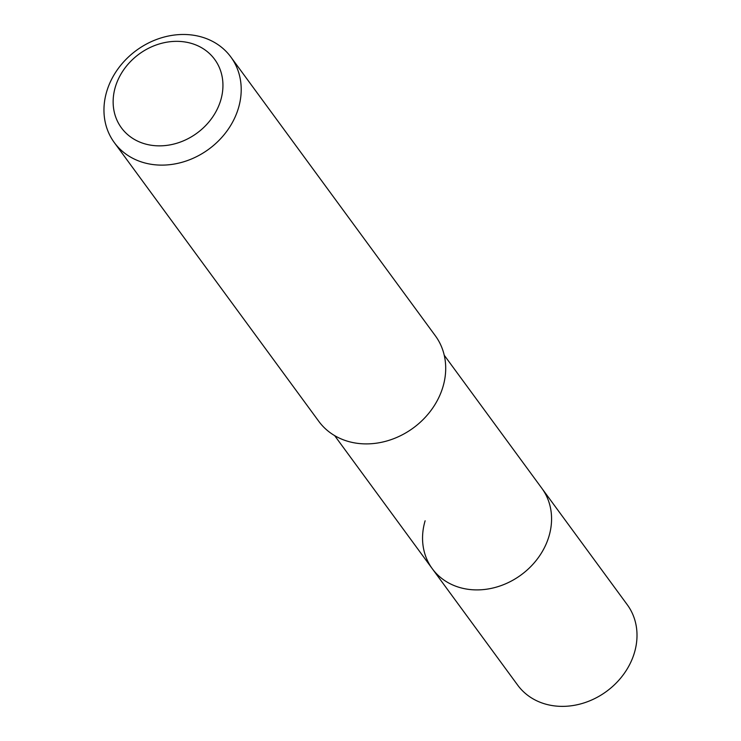 <?xml version="1.0" encoding="UTF-8"?>
<svg xmlns="http://www.w3.org/2000/svg" width="741" height="741" viewBox="0 0 741 741"><rect width="100%" height="100%" fill="white"/><g stroke="black" fill="none" stroke-linecap="round" stroke-linejoin="round"><path stroke-width="1.11" d="M334.645 435.615L517.7 685.166A67.959 57.566 -36.3 0 0 581.259 703.737A67.959 57.566 -36.3 0 0 634.435 652.673A67.959 57.566 -36.3 0 0 627.294 604.776L541.856 488.31A67.959 57.566 143.7 0 1 548.998 536.206A67.959 57.566 143.7 0 1 495.822 587.27A67.959 57.566 143.7 0 1 432.272 568.69A67.959 57.566 143.7 0 1 425.121 520.793M432.272 568.69A67.959 57.566 -36.3 0 0 495.822 587.27A67.959 57.566 -36.3 0 0 548.998 536.206A67.959 57.566 -36.3 0 0 541.856 488.31L444.239 355.226M114.29 142.559L318.797 421.342A72.294 61.244 -36.3 0 0 386.404 441.099A72.294 61.244 -36.3 0 0 442.97 386.774A72.294 61.244 -36.3 0 0 435.375 335.821L230.877 57.038A72.294 61.244 143.7 0 1 238.472 107.991A72.294 61.244 143.7 0 1 181.906 162.316A72.294 61.244 143.7 0 1 114.29 142.559A72.294 61.244 143.7 0 1 106.695 91.597A72.294 61.244 143.7 0 1 163.261 37.282A72.294 61.244 143.7 0 1 230.877 57.038M115.327 87.049A57.835 48.989 143.7 0 1 183.398 41.755A57.835 48.989 143.7 0 1 220.753 100.155A57.835 48.989 143.7 0 1 152.683 145.449A57.835 48.989 143.7 0 1 115.327 87.049"/></g></svg>
